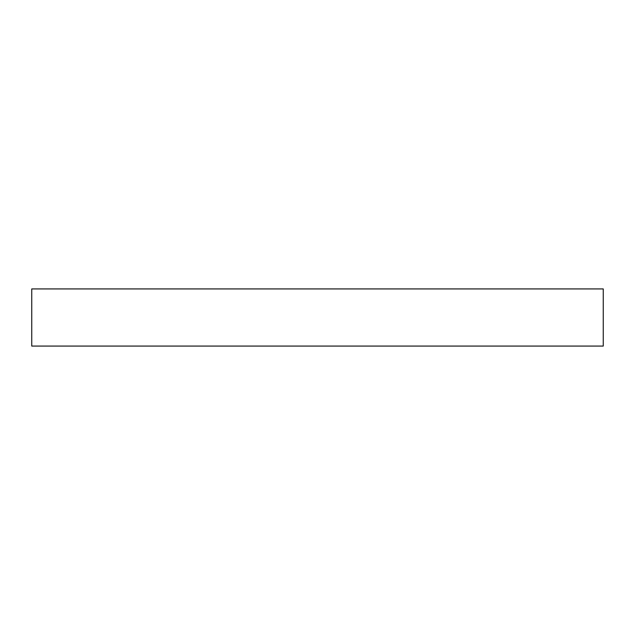 <?xml version="1.0" encoding="UTF-8"?>
<svg xmlns="http://www.w3.org/2000/svg" width="635" height="635" viewBox="0 0 635 635"><rect width="100%" height="100%" fill="white"/><g stroke="black" fill="none" stroke-linecap="round" stroke-linejoin="round"><path stroke-width="0.95" d="M603.25 346.075L31.75 346.075L31.75 288.925L603.25 288.925L603.25 346.075"/></g></svg>
